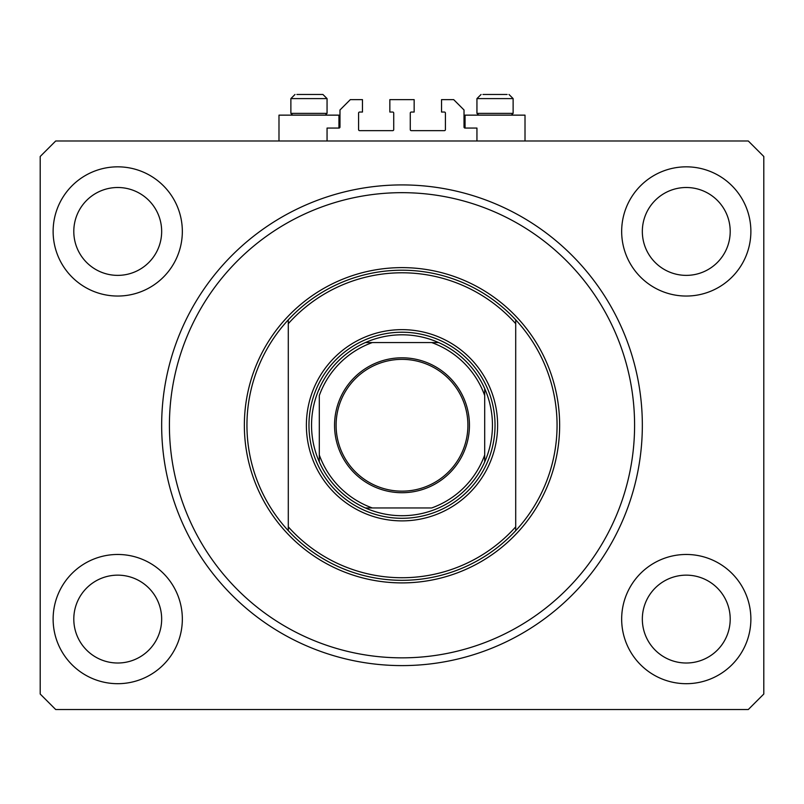 <?xml version="1.0" encoding="UTF-8"?>
<svg xmlns="http://www.w3.org/2000/svg" width="804" height="804" viewBox="0 0 804 804"><rect width="100%" height="100%" fill="white"/><g stroke="black" fill="none" stroke-linecap="round" stroke-linejoin="round"><path stroke-width="1.21" d="M476.943 140.991L476.943 128.067L465.054 128.067A1.035 1.035 0 0 1 464.019 127.032L464.019 109.977L453.687 99.636L441.537 99.636L441.537 112.047L444.381 112.047A1.035 1.035 0 0 1 445.416 113.073L445.416 129.615A1.035 1.035 0 0 1 444.381 130.65L411.306 130.65A1.035 1.035 0 0 1 410.271 129.615L410.271 113.073A1.035 1.035 0 0 1 411.306 112.047L414.15 112.047L414.15 99.636L389.85 99.636L389.85 112.047L392.694 112.047A1.035 1.035 0 0 1 393.729 113.073L393.729 129.615A1.035 1.035 0 0 1 392.694 130.65L359.619 130.65A1.035 1.035 0 0 1 358.584 129.615L358.584 113.073A1.035 1.035 0 0 1 359.619 112.047L362.463 112.047L362.463 99.636L350.313 99.636L339.981 109.977L339.981 127.032A1.035 1.035 0 0 1 338.946 128.067L327.057 128.067L327.057 140.991M398.774 665.571L402 665.601L398.774 665.571M73.797 231.441A43.929 43.929 0 0 0 117.726 275.37A43.929 43.929 0 0 0 161.664 231.441A43.929 43.929 0 0 0 117.726 187.503A43.929 43.929 0 0 0 73.797 231.441M642.336 231.441A43.929 43.929 0 0 0 686.274 275.37A43.929 43.929 0 0 0 730.203 231.441A43.929 43.929 0 0 0 686.274 187.503A43.929 43.929 0 0 0 642.336 231.441M53.124 619.08A64.611 64.611 0 0 0 117.726 683.691A64.611 64.611 0 0 0 182.337 619.08A64.611 64.611 0 0 0 117.726 554.469A64.611 64.611 0 0 0 53.124 619.08M621.663 619.08A64.611 64.611 0 0 0 686.274 683.691A64.611 64.611 0 0 0 750.876 619.08A64.611 64.611 0 0 0 686.274 554.469A64.611 64.611 0 0 0 621.663 619.08M621.663 231.441A64.611 64.611 0 0 0 686.274 296.043A64.611 64.611 0 0 0 750.876 231.441A64.611 64.611 0 0 0 686.274 166.83A64.611 64.611 0 0 0 621.663 231.441M53.124 231.441A64.611 64.611 0 0 0 117.726 296.043A64.611 64.611 0 0 0 182.337 231.441A64.611 64.611 0 0 0 117.726 166.83A64.611 64.611 0 0 0 53.124 231.441M465.054 128.067L465.054 115.143L525.012 115.143L525.012 140.991M338.946 128.067L338.946 115.143L278.988 115.143L278.988 140.991M161.664 425.256A240.336 240.336 0 0 0 402 665.601A240.336 240.336 0 0 0 642.336 425.256A240.336 240.336 0 0 0 402 184.92A240.336 240.336 0 0 0 161.664 425.256M642.336 619.08A43.929 43.929 0 0 0 686.274 663.009A43.929 43.929 0 0 0 730.203 619.08A43.929 43.929 0 0 0 686.274 575.151A43.929 43.929 0 0 0 642.336 619.08M73.797 619.08A43.929 43.929 0 0 0 117.726 663.009A43.929 43.929 0 0 0 161.664 619.08A43.929 43.929 0 0 0 117.726 575.151A43.929 43.929 0 0 0 73.797 619.08M55.707 709.53L748.293 709.53L763.8 694.023L763.8 156.489L748.293 140.991L55.707 140.991L40.2 156.489L40.2 694.023L55.707 709.53M322.917 94.47L327.057 98.601L290.877 98.601L290.877 113.384L292.636 115.143L290.877 113.384L327.057 113.384L327.057 98.601L322.917 94.47L296.877 94.47M507.123 94.47L482.953 94.47M510.701 113.384L513.123 113.384L513.123 98.601L476.943 98.601L481.083 94.47L476.943 98.601L476.943 113.384L510.701 113.384M304.445 94.47L299.922 94.47M497.616 425.256A95.616 95.616 0 0 1 402 520.881A95.616 95.616 0 0 1 306.384 425.256A95.616 95.616 0 0 1 402 329.64A95.616 95.616 0 0 1 497.616 425.256M634.587 425.256A232.587 232.587 0 0 0 402 192.669A232.587 232.587 0 0 0 169.413 425.256A232.587 232.587 0 0 0 402 657.843A232.587 232.587 0 0 0 634.587 425.256M557.061 425.256A155.061 155.061 0 0 0 515.706 319.841L515.706 323.68A152.469 152.469 0 0 0 288.294 323.68L288.294 526.841A152.469 152.469 0 0 0 515.706 526.841L515.706 530.68A155.061 155.061 0 0 0 557.061 425.256M288.294 319.841A155.061 155.061 0 0 0 288.294 530.68A155.061 155.061 0 0 0 515.706 530.68L515.706 319.841A155.061 155.061 0 0 0 288.294 319.841L288.294 323.68L288.294 319.841M288.294 526.841L288.294 530.68L288.294 526.841M469.446 425.256A67.446 67.446 0 0 1 402 492.711A67.446 67.446 0 0 1 334.554 425.256A67.446 67.446 0 0 1 402 357.81A67.446 67.446 0 0 1 469.446 425.256M336.102 425.256A65.898 65.898 0 0 0 402 491.154A65.898 65.898 0 0 0 467.898 425.256A65.898 65.898 0 0 0 402 359.358A65.898 65.898 0 0 0 336.102 425.256M492.45 425.256A90.45 90.45 0 0 0 484.701 388.623L484.701 395.568L484.701 388.623A90.45 90.45 0 0 0 365.358 342.564L372.312 342.564L365.358 342.564A90.45 90.45 0 0 0 319.299 461.898L319.299 454.953L319.299 461.898A90.45 90.45 0 0 0 365.358 507.957L431.688 507.957A87.867 87.867 0 0 0 484.701 454.953L484.701 395.568A87.867 87.867 0 0 0 431.688 342.564L372.312 342.564A87.867 87.867 0 0 0 319.299 395.568L319.299 454.953A87.867 87.867 0 0 0 372.312 507.957L365.358 507.957A90.45 90.45 0 0 0 484.701 461.898L484.701 454.953L484.701 461.898A90.45 90.45 0 0 0 492.45 425.256M308.967 425.256A93.033 93.033 0 0 1 402 332.223A93.033 93.033 0 0 1 495.033 425.256A93.033 93.033 0 0 1 402 518.289A93.033 93.033 0 0 1 308.967 425.256M319.299 389.478L319.299 388.623A90.45 90.45 0 0 1 365.358 342.564M438.642 342.564L431.688 342.564L438.642 342.564A90.45 90.45 0 0 1 484.701 388.623M559.644 425.256A157.644 157.644 0 0 1 402 582.9A157.644 157.644 0 0 1 244.356 425.256A157.644 157.644 0 0 1 402 267.621A157.644 157.644 0 0 1 559.644 425.256M484.701 461.898A90.45 90.45 0 0 1 438.642 507.957M365.358 507.957A90.45 90.45 0 0 1 319.299 461.898M325.298 115.143L327.057 113.384L325.298 115.143M290.877 98.601L295.008 94.47L290.877 98.601M513.123 98.601L508.992 94.47L513.123 98.601M511.364 115.143L513.123 113.384M478.702 115.143L476.943 113.384"/></g></svg>
